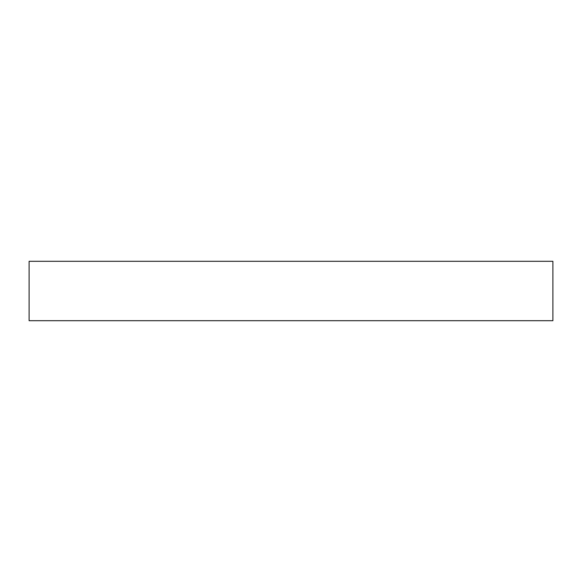 <?xml version="1.0" encoding="UTF-8"?>
<svg xmlns="http://www.w3.org/2000/svg" width="582" height="582" viewBox="0 0 582 582"><rect width="100%" height="100%" fill="white"/><g stroke="black" fill="none" stroke-linecap="round" stroke-linejoin="round"><path stroke-width="0.87" d="M416.559 261.303L552.9 261.303L552.9 320.697L29.1 320.697L29.1 261.303L416.559 261.303"/></g></svg>
